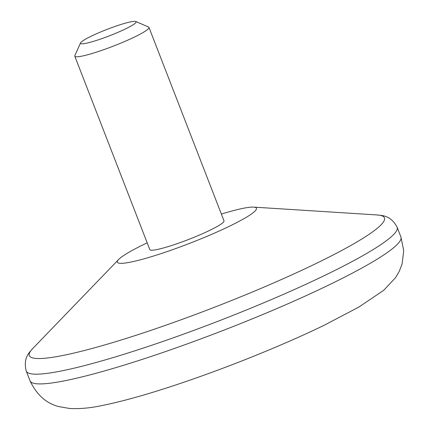 <?xml version="1.0" encoding="UTF-8"?>
<svg xmlns="http://www.w3.org/2000/svg" width="430" height="430" viewBox="0 0 430 430"><rect width="100%" height="100%" fill="white"/><g stroke="black" fill="none" stroke-linecap="round" stroke-linejoin="round"><path stroke-width="0.64" d="M135.789 21.5L148.527 27.015A39.78 4.574 158.8 0 1 148.968 27.412A39.78 4.574 158.8 0 1 134.81 36.889A39.78 4.574 158.8 0 1 96.395 52.164A39.78 4.574 158.8 0 1 74.793 56.185A39.78 4.574 158.8 0 1 74.847 55.594L80.534 42.935A29.837 3.429 158.8 0 1 91.106 36.265A29.837 3.429 158.8 0 1 135.789 21.5A29.837 3.429 158.8 0 1 109.548 35.781A29.837 3.429 158.8 0 1 80.534 42.935M74.793 56.185L149.812 249.599A39.78 4.574 -21.2 0 0 171.419 245.584A39.78 4.574 -21.2 0 0 209.835 230.308A39.78 4.574 -21.2 0 0 223.987 220.832L148.968 27.412M147.189 242.843A74.589 8.573 -21.2 0 0 118.664 259.467A74.589 8.573 -21.2 0 0 150.403 256.979A74.589 8.573 -21.2 0 0 229.9 226.013A74.589 8.573 -21.2 0 0 253.641 207.115A74.589 8.573 -21.2 0 0 221.364 214.07M397.143 227.244A198.897 22.86 158.8 0 1 326.375 274.63A198.897 22.86 158.8 0 1 134.294 351.004A198.897 22.86 158.8 0 1 26.268 371.101C22.715 357.427 30.138 351.783 32.653 348.633A190.436 21.887 -21.2 0 0 113.692 342.285A190.436 21.887 -21.2 0 0 316.668 263.219A190.436 21.887 -21.2 0 0 377.282 214.962C381.265 215.591 390.553 214.753 397.143 227.244L400.916 236.973L403.732 250.658L402.088 264.015L399.266 271.335L395.552 277.667L383.716 290.315L358.942 307.015L324.596 325.053C287.718 343 238.172 363.323 193.059 379.056C156.257 391.918 125.786 400.771 101.652 405.614C90.655 408.005 80.034 408.968 69.8 408.5L58.926 406.613C46.343 403.474 36.717 394.88 30.041 380.824A198.897 22.86 -21.2 0 0 138.068 360.732A198.897 22.86 -21.2 0 0 330.149 284.359A198.897 22.86 -21.2 0 0 400.916 236.973M118.664 259.467L32.653 348.633M253.641 207.115L377.282 214.962M26.268 371.101L30.041 380.824"/></g></svg>
